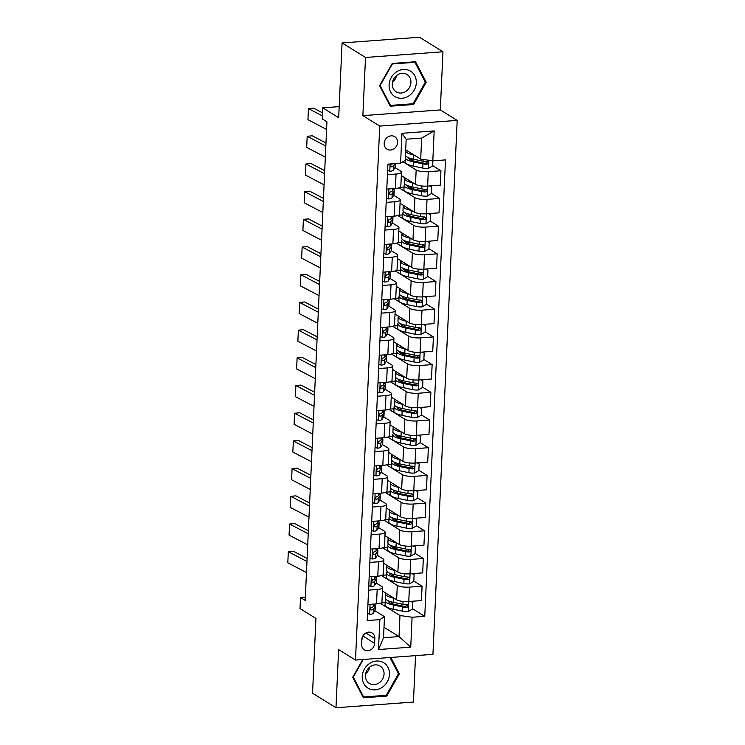 <?xml version="1.0" encoding="UTF-8"?>
<svg xmlns="http://www.w3.org/2000/svg" width="745" height="745" viewBox="0 0 745 745"><rect width="100%" height="100%" fill="white"/><g stroke="black" fill="none" stroke-linecap="round" stroke-linejoin="round"><path stroke-width="1.12" d="M384.169 143.422A7.348 6.444 121.8 0 0 387 149.177A7.348 6.444 121.8 0 0 393.807 148.916A7.348 6.444 121.8 0 0 397.569 142.444A7.348 6.444 121.8 0 0 394.738 136.689A7.348 6.444 121.8 0 0 387.931 136.95A7.348 6.444 121.8 0 0 384.169 143.422M442.958 51.778L419.528 37.25L342.076 42.94L365.506 57.467L362.871 115.624L379.736 126.082L457.188 120.401L440.314 109.934L442.958 51.778L365.506 57.467M379.736 126.082L355.495 660.051L432.938 654.361L457.188 120.401M355.495 660.051L338.621 649.593L335.976 707.75L413.428 702.06L415.533 655.637M335.976 707.75L312.546 693.222L315.945 618.443L300.012 608.563L300.514 597.49L305.199 600.396L326.934 121.817L322.24 118.911L322.743 107.839L338.677 117.71L342.076 42.94M374.605 643.41L374.828 638.53A7.115 6.239 121.8 0 0 372.09 632.961A7.115 6.239 121.8 0 0 365.488 633.222A7.115 6.239 121.8 0 0 361.846 639.489L361.632 644.36A7.115 6.239 121.8 0 0 364.37 649.938A7.115 6.239 121.8 0 0 370.963 649.677A7.115 6.239 121.8 0 0 374.605 643.41L362.899 635.951M412.097 617.251L410.737 647.163L378.497 649.528L379.857 619.616L384.485 616.674L383.526 637.729L399.022 636.584L399.972 615.538L412.097 617.251L424.762 616.32L445.482 159.905L432.817 160.827L420.702 159.123L421.651 138.076L406.165 139.213L405.206 160.259L400.587 163.202L401.946 133.29L434.177 130.915L432.817 160.827M400.587 163.202L387.922 164.124L367.192 620.548L379.857 619.616M339.18 106.628L322.743 107.839M305.348 597.136L300.514 597.49M384.001 627.281L399.022 636.584L410.737 647.163M384.485 616.674L374.847 610.704M387.447 174.684L396.042 174.051A9.182 2.375 2.6 0 0 401.471 172.142A9.182 2.375 2.6 0 0 400.67 171.108L394.971 167.578M386.189 202.379L394.785 201.746A9.182 2.375 2.6 0 0 400.214 199.837A9.182 2.375 2.6 0 0 399.413 198.803L393.714 195.274M384.923 230.075L393.528 229.441A9.182 2.375 2.6 0 0 398.957 227.532A9.182 2.375 2.6 0 0 398.156 226.499L392.457 222.969M383.666 257.77L392.27 257.137A9.182 2.375 2.6 0 0 397.7 255.228A9.182 2.375 2.6 0 0 396.899 254.194L391.2 250.665M382.409 285.465L391.013 284.832A9.182 2.375 2.6 0 0 396.442 282.923A9.182 2.375 2.6 0 0 395.642 281.889L389.942 278.36M381.151 313.161L389.756 312.528A9.182 2.375 2.6 0 0 395.185 310.618A9.182 2.375 2.6 0 0 394.384 309.585L388.685 306.055M379.894 340.856L388.499 340.223A9.182 2.375 2.6 0 0 393.928 338.314A9.182 2.375 2.6 0 0 393.127 337.28L387.419 333.751M378.637 368.551L387.242 367.918A9.182 2.375 2.6 0 0 392.662 366.009A9.182 2.375 2.6 0 0 391.87 364.976L386.161 361.446M377.38 396.247L385.985 395.614A9.182 2.375 2.6 0 0 391.404 393.705A9.182 2.375 2.6 0 0 390.603 392.671L384.904 389.141M376.123 423.942L384.727 423.309A9.182 2.375 2.6 0 0 390.147 421.4A9.182 2.375 2.6 0 0 389.346 420.366L383.647 416.837M374.865 451.638L383.47 451.004A9.182 2.375 2.6 0 0 388.89 449.095A9.182 2.375 2.6 0 0 388.089 448.062L382.39 444.532M373.608 479.333L382.213 478.7A9.182 2.375 2.6 0 0 387.633 476.791A9.182 2.375 2.6 0 0 386.832 475.757L381.133 472.228M372.351 507.028L380.956 506.395A9.182 2.375 2.6 0 0 386.376 504.486A9.182 2.375 2.6 0 0 385.575 503.452L379.876 499.923M371.094 534.724L379.699 534.091A9.182 2.375 2.6 0 0 385.118 532.181A9.182 2.375 2.6 0 0 384.318 531.148L378.618 527.618M369.837 562.419L378.441 561.786A9.182 2.375 2.6 0 0 383.861 559.877A9.182 2.375 2.6 0 0 383.06 558.843L377.361 555.314M368.579 590.115L377.184 589.481A9.182 2.375 2.6 0 0 382.604 587.572A9.182 2.375 2.6 0 0 381.803 586.538L376.104 583.009M380.183 603.273L399.972 615.538M382.446 591.009L396.638 599.809A9.182 2.375 2.6 0 0 408.763 601.513L421.428 600.582L422.08 586.185L413.81 581.053M381.44 575.578L397.29 585.402A9.182 2.375 2.6 0 0 409.415 587.116L422.08 586.185M383.703 563.313L397.895 572.113A9.182 2.375 2.6 0 0 410.02 573.818L422.685 572.886L423.337 558.489L415.067 553.358M382.697 547.882L398.556 557.707A9.182 2.375 2.6 0 0 410.672 559.421L423.337 558.489M384.96 535.618L399.152 544.418A9.182 2.375 2.6 0 0 411.277 546.122L423.942 545.191L424.594 530.794L416.325 525.663M383.954 520.187L399.814 530.012A9.182 2.375 2.6 0 0 411.929 531.725L424.594 530.794M386.227 507.922L400.41 516.723A9.182 2.375 2.6 0 0 412.534 518.427L425.199 517.496L425.851 503.099L417.582 497.967M385.212 492.492L401.071 502.316A9.182 2.375 2.6 0 0 413.186 504.03L425.851 503.099M387.484 480.227L401.667 489.027A9.182 2.375 2.6 0 0 413.792 490.732L426.457 489.8L427.108 475.403L418.848 470.272M386.469 464.796L402.328 474.621A9.182 2.375 2.6 0 0 414.444 476.334L427.108 475.403M388.741 452.532L402.933 461.332A9.182 2.375 2.6 0 0 415.049 463.036L427.714 462.105L428.366 447.708L420.106 442.586M387.726 437.101L403.585 446.925A9.182 2.375 2.6 0 0 415.701 448.639L428.366 447.708M389.998 424.836L404.19 433.637A9.182 2.375 2.6 0 0 416.306 435.341L428.971 434.41L429.623 420.012L421.363 414.89M388.992 409.405L404.842 419.23A9.182 2.375 2.6 0 0 416.958 420.944L429.623 420.012M391.255 397.141L405.448 405.941A9.182 2.375 2.6 0 0 417.563 407.645L430.228 406.714L430.88 392.317L422.62 387.195M390.25 381.71L406.099 391.535A9.182 2.375 2.6 0 0 418.224 393.248L430.88 392.317M392.513 369.446L406.705 378.246A9.182 2.375 2.6 0 0 418.82 379.95L431.485 379.019L432.137 364.622L423.877 359.5M391.507 354.015L407.357 363.839A9.182 2.375 2.6 0 0 419.482 365.553L432.137 364.622M393.77 341.75L407.962 350.55A9.182 2.375 2.6 0 0 420.078 352.255L432.743 351.323L433.404 336.926L425.134 331.804M392.764 326.319L408.614 336.144A9.182 2.375 2.6 0 0 420.739 337.858L433.404 336.926M395.027 314.055L409.219 322.855A9.182 2.375 2.6 0 0 421.335 324.559L434 323.628L434.661 309.231L426.391 304.109M394.021 298.624L409.871 308.449A9.182 2.375 2.6 0 0 421.996 310.162L434.661 309.231M396.284 286.359L410.476 295.16A9.182 2.375 2.6 0 0 422.601 296.864L435.257 295.933L435.918 281.536L427.649 276.414M395.278 270.929L411.128 280.753A9.182 2.375 2.6 0 0 423.253 282.467L435.918 281.536M397.541 258.664L411.734 267.464A9.182 2.375 2.6 0 0 423.858 269.169L436.514 268.237L437.175 253.84L428.906 248.718M396.536 243.233L412.385 253.058A9.182 2.375 2.6 0 0 424.51 254.771L437.175 253.84M398.798 230.969L412.991 239.769A9.182 2.375 2.6 0 0 425.116 241.473L437.771 240.542L438.433 226.145L430.163 221.023M397.793 215.538L413.643 225.363A9.182 2.375 2.6 0 0 425.767 227.076L438.433 226.145M400.056 203.273L414.248 212.074A9.182 2.375 2.6 0 0 426.373 213.778L439.038 212.847L439.69 198.449L431.42 193.327M399.05 187.842L414.9 197.667A9.182 2.375 2.6 0 0 427.025 199.381L439.69 198.449M401.313 175.578L415.505 184.378A9.182 2.375 2.6 0 0 427.63 186.082L440.295 185.151L440.947 170.754L432.677 165.632M402.877 161.74L416.157 169.972A9.182 2.375 2.6 0 0 428.282 171.685L440.947 170.754M405.68 149.81L420.702 159.123M367.928 604.512L376.523 603.878A9.182 2.375 2.6 0 0 381.952 601.969L382.604 587.572M424.762 616.32L412.553 608.749M406.956 605.285L406.016 604.698M385.174 602.649L380.993 602.956M427.081 162.159L426.14 161.572M425.823 189.854L424.883 189.267M424.566 217.549L423.626 216.963M423.309 245.245L422.368 244.658M422.052 272.94L421.111 272.353M420.795 300.635L419.854 300.049M419.537 328.331L418.597 327.744M418.28 356.026L417.34 355.44M417.023 383.722L416.083 383.135M415.766 411.417L414.825 410.83M414.509 439.112L413.568 438.526M413.252 466.808L412.311 466.221M411.994 494.503L411.054 493.916M410.737 522.198L409.787 521.612M409.48 549.894L408.53 549.307M408.223 577.589L407.273 577.003M369.185 576.816L377.78 576.183A9.182 2.375 2.6 0 0 383.209 574.283L383.861 559.877M386.441 574.954L382.25 575.261M387.698 547.258L383.517 547.566M370.442 549.121L379.047 548.488A9.182 2.375 2.6 0 0 384.467 546.588L385.118 532.181M388.955 519.563L384.774 519.87M371.699 521.425L380.304 520.792A9.182 2.375 2.6 0 0 385.724 518.893L386.376 504.486M390.212 491.868L386.031 492.175M372.956 493.73L381.561 493.097A9.182 2.375 2.6 0 0 386.981 491.197L387.633 476.791M391.47 464.172L387.288 464.48M374.214 466.035L382.818 465.401A9.182 2.375 2.6 0 0 388.238 463.502L388.89 449.095M392.727 436.477L388.545 436.784M375.471 438.339L384.075 437.706A9.182 2.375 2.6 0 0 389.495 435.806L390.147 421.4M393.984 408.781L389.803 409.089M376.728 410.644L385.333 410.011A9.182 2.375 2.6 0 0 390.753 408.111L391.404 393.705M395.241 381.086L391.06 381.393M377.985 382.949L386.59 382.315A9.182 2.375 2.6 0 0 392.01 380.416L392.662 366.009M396.498 353.391L392.317 353.698M379.242 355.253L387.847 354.62A9.182 2.375 2.6 0 0 393.267 352.72L393.928 338.314M397.756 325.695L393.574 326.003M380.499 327.558L389.104 326.925A9.182 2.375 2.6 0 0 394.524 325.025L395.185 310.618M399.013 298L394.831 298.307M381.757 299.863L390.361 299.229A9.182 2.375 2.6 0 0 395.781 297.329L396.442 282.923M400.27 270.305L396.089 270.612M383.014 272.167L391.619 271.534A9.182 2.375 2.6 0 0 397.038 269.634L397.7 255.228M401.527 242.609L397.346 242.917M384.271 244.472L392.876 243.838A9.182 2.375 2.6 0 0 398.305 241.939L398.957 227.532M402.784 214.914L398.603 215.221M385.528 216.776L394.133 216.143A9.182 2.375 2.6 0 0 399.562 214.243L400.214 199.837M404.041 187.219L399.86 187.526M386.785 189.081L395.39 188.448A9.182 2.375 2.6 0 0 400.819 186.548L401.471 172.142M383.526 637.729L378.497 649.528M401.946 133.29L406.165 139.213M434.177 130.915L421.651 138.076M361.837 639.685A7.115 6.239 121.8 0 0 362.889 636.146M362.796 659.511L352.711 677.261L363.402 697.786L386.729 696.072L399.367 673.834L390.827 657.453M362.871 115.624L440.314 109.934M392.205 63.455L379.578 85.694L390.268 106.218L413.596 104.505L426.224 82.267L415.533 61.742L392.205 63.455M398.063 673.033L399.367 673.834M385.584 695.364L386.729 696.072M424.929 81.456L426.224 82.267M412.451 103.797L413.596 104.505M367.527 613.349L369.744 614.383A6.081 1.574 2.6 0 0 373.152 613.349L374.931 610.565A17.563 4.535 2.6 0 0 375.154 609.904L375.35 605.694A17.563 4.535 2.6 0 0 374.763 604.456M306.465 572.56L287.812 562.801L288.315 551.719L293.362 551.235L307.108 558.424M306.968 561.488L288.315 551.719M375.061 603.99L373.469 606.486A6.081 1.574 -177.4 0 1 371.504 607.324C370.004 608.423 369.967 609.308 371.382 609.987A6.081 1.574 2.6 0 0 373.347 609.14L375.126 606.356A17.563 4.535 2.6 0 0 375.35 605.694M371.382 607.352L370.405 608.898A3.101 0.801 -177.4 0 1 370.302 609M370.796 609.876L370.386 609.363M390.976 596.289A14.574 3.762 -177.4 0 1 389.039 595.087M394.124 598.244L393.667 598.151A17.563 4.535 -177.4 0 1 385.575 593.933A17.563 4.535 -177.4 0 1 385.891 593.141M411.026 601.345L412.842 602.379L412.544 609.028L408.26 611.552A6.081 1.574 -177.4 0 1 402.598 611.189L393.164 609.224A17.563 4.535 -177.4 0 1 385.072 605.005L385.267 600.796A17.563 4.535 2.6 0 0 393.351 605.014L402.794 606.979A6.081 1.574 2.6 0 0 406.761 607.389C408.567 606.477 408.605 605.592 406.882 604.726A6.081 1.574 -177.4 0 1 402.915 604.325L393.472 602.36A17.563 4.535 -177.4 0 1 385.379 598.142L385.575 593.933M390.65 603.152A14.574 3.762 -177.4 0 1 393.313 602.509L393.807 602.426M412.842 602.379L410.681 601.373M386.096 599.501A17.563 4.535 2.6 0 0 385.267 600.796M407.627 604.931L406.882 604.726L405.41 606.551A3.101 0.801 -177.4 0 1 404.395 606.402L394.962 604.437A14.574 3.762 -177.4 0 1 388.247 600.936A14.574 3.762 -177.4 0 1 388.257 600.805M368.784 585.654L371.001 586.688A6.081 1.574 2.6 0 0 374.409 585.654L376.188 582.869A17.563 4.535 2.6 0 0 376.411 582.208L376.607 577.999A17.563 4.535 2.6 0 0 376.02 576.76M307.722 544.865L289.069 535.106L289.572 524.024L294.62 523.539L308.365 530.729M308.225 533.793L289.572 524.024M376.318 576.295L374.726 578.79A6.081 1.574 -177.4 0 1 372.761 579.629C371.261 580.728 371.224 581.612 372.64 582.292A6.081 1.574 2.6 0 0 374.605 581.445L376.383 578.66A17.563 4.535 2.6 0 0 376.607 577.999M372.64 579.657L371.662 581.202A3.101 0.801 -177.4 0 1 371.559 581.305M372.053 582.18L371.643 581.668M370.042 557.958L372.258 558.992A6.081 1.574 2.6 0 0 375.666 557.958L377.445 555.174A17.563 4.535 2.6 0 0 377.668 554.513L377.864 550.304A17.563 4.535 2.6 0 0 377.277 549.065M308.979 517.17L290.327 507.41L290.829 496.328L295.877 495.844L309.622 503.033M309.482 506.097L290.829 496.328M377.575 548.599L375.983 551.095A6.081 1.574 -177.4 0 1 374.018 551.933C372.519 553.032 372.481 553.917 373.897 554.597A6.081 1.574 2.6 0 0 375.862 553.749L377.64 550.965A17.563 4.535 2.6 0 0 377.864 550.304M373.897 551.961L372.919 553.507A3.101 0.801 -177.4 0 1 372.817 553.61M373.31 554.485L372.9 553.973M371.299 530.263L373.515 531.297A6.081 1.574 2.6 0 0 376.923 530.263L378.711 527.479A17.563 4.535 2.6 0 0 378.926 526.817L379.121 522.608A17.563 4.535 2.6 0 0 378.535 521.37M310.237 489.474L291.584 479.715L292.087 468.633L297.134 468.149L310.879 475.338M310.74 478.402L292.087 468.633M378.833 520.904L377.24 523.4A6.081 1.574 -177.4 0 1 375.275 524.238C373.776 525.337 373.739 526.221 375.163 526.901A6.081 1.574 2.6 0 0 377.119 526.054L378.898 523.269A17.563 4.535 2.6 0 0 379.121 522.608M375.154 524.266L374.176 525.812A3.101 0.801 -177.4 0 1 374.074 525.914M374.567 526.789L374.158 526.277M392.233 568.593A14.574 3.762 -177.4 0 1 390.296 567.392M395.381 570.549L394.924 570.456A17.563 4.535 -177.4 0 1 386.832 566.237A17.563 4.535 -177.4 0 1 387.149 565.446M412.283 573.65L414.099 574.684L413.801 581.333L409.517 583.857A6.081 1.574 -177.4 0 1 403.855 583.493L394.422 581.528A17.563 4.535 -177.4 0 1 386.329 577.31L386.525 573.101A17.563 4.535 2.6 0 0 394.608 577.319L404.051 579.284A6.081 1.574 2.6 0 0 408.018 579.694C409.825 578.781 409.862 577.896 408.139 577.03A6.081 1.574 -177.4 0 1 404.172 576.63L394.729 574.665A17.563 4.535 -177.4 0 1 386.646 570.447L386.832 566.237M391.907 575.457A14.574 3.762 -177.4 0 1 394.571 574.814L395.064 574.73M414.099 574.684L411.938 573.678M387.353 571.806A17.563 4.535 2.6 0 0 386.525 573.101M408.111 577.012L406.668 578.856A3.101 0.801 -177.4 0 1 405.653 578.707L396.219 576.742A14.574 3.762 -177.4 0 1 389.505 573.24A14.574 3.762 -177.4 0 1 389.514 573.11M408.884 577.235L408.139 577.03M393.49 540.898A14.574 3.762 -177.4 0 1 391.553 539.697M396.638 542.854L396.182 542.76A17.563 4.535 -177.4 0 1 388.089 538.542A17.563 4.535 -177.4 0 1 388.406 537.75M413.54 545.955L415.356 546.988L415.058 553.637L410.774 556.161A6.081 1.574 -177.4 0 1 405.112 555.798L395.679 553.833A17.563 4.535 -177.4 0 1 387.586 549.614L387.782 545.405A17.563 4.535 2.6 0 0 395.865 549.624L405.308 551.589A6.081 1.574 2.6 0 0 409.275 551.998C411.082 551.086 411.119 550.201 409.396 549.335A6.081 1.574 -177.4 0 1 405.429 548.935L395.986 546.97A17.563 4.535 -177.4 0 1 387.903 542.751L388.089 538.542M393.164 547.761A14.574 3.762 -177.4 0 1 395.828 547.119L396.321 547.035M415.356 546.988L413.196 545.983M388.611 544.111A17.563 4.535 2.6 0 0 387.782 545.405M410.141 549.54L409.396 549.335L407.925 551.16A3.101 0.801 -177.4 0 1 406.919 551.011L397.476 549.046A14.574 3.762 -177.4 0 1 390.762 545.545A14.574 3.762 -177.4 0 1 390.771 545.414M394.729 513.203A14.574 3.762 2.6 0 1 394.738 513.203A14.574 3.762 -177.4 0 1 392.811 512.001M397.895 515.158L397.439 515.065A17.563 4.535 -177.4 0 1 389.346 510.846A17.563 4.535 -177.4 0 1 389.663 510.055M414.807 518.259L416.613 519.293L416.315 525.942L412.032 528.466A6.081 1.574 -177.4 0 1 406.37 528.103L396.936 526.138A17.563 4.535 -177.4 0 1 388.843 521.919L389.039 517.71A17.563 4.535 2.6 0 0 397.122 521.928L406.565 523.893A6.081 1.574 2.6 0 0 410.532 524.303C412.339 523.39 412.385 522.506 410.653 521.64A6.081 1.574 -177.4 0 1 406.686 521.239L397.243 519.274A17.563 4.535 -177.4 0 1 389.16 515.056L389.346 510.846M394.422 520.066A14.574 3.762 -177.4 0 1 397.085 519.423L397.579 519.339M416.613 519.293L414.453 518.287M389.868 516.415A17.563 4.535 2.6 0 0 389.039 517.71M411.398 521.845L410.653 521.64L409.182 523.465A3.101 0.801 -177.4 0 1 408.176 523.316L398.733 521.351A14.574 3.762 -177.4 0 1 392.019 517.85A14.574 3.762 -177.4 0 1 392.028 517.719M372.556 502.568L374.772 503.601A6.081 1.574 2.6 0 0 378.181 502.568L379.969 499.783A17.563 4.535 2.6 0 0 380.183 499.122L380.378 494.913A17.563 4.535 2.6 0 0 379.792 493.674M311.494 461.779L292.841 452.019L293.344 440.938L298.391 440.453L312.136 447.643M311.997 450.706L293.344 440.938M380.09 493.209L378.497 495.704A6.081 1.574 -177.4 0 1 376.542 496.543C375.033 497.641 374.996 498.526 376.421 499.206A6.081 1.574 2.6 0 0 378.376 498.358L380.155 495.574A17.563 4.535 2.6 0 0 380.378 494.913M376.411 496.57L375.433 498.116A3.101 0.801 -177.4 0 1 375.331 498.219M375.825 499.094L375.415 498.582M395.986 485.507A14.574 3.762 2.6 0 1 395.995 485.507A14.574 3.762 -177.4 0 1 394.068 484.306M399.152 487.463L398.696 487.37A17.563 4.535 -177.4 0 1 390.603 483.151A17.563 4.535 -177.4 0 1 390.92 482.36M416.064 490.564L417.88 491.598L417.572 498.247L413.289 500.77A6.081 1.574 -177.4 0 1 407.636 500.407L398.193 498.442A17.563 4.535 -177.4 0 1 390.101 494.224L390.296 490.014A17.563 4.535 2.6 0 0 398.379 494.233L407.822 496.198A6.081 1.574 2.6 0 0 411.789 496.608C413.596 495.695 413.643 494.81 411.911 493.944A6.081 1.574 -177.4 0 1 407.943 493.544L398.501 491.579A17.563 4.535 -177.4 0 1 390.417 487.36L390.603 483.151M395.679 492.371A14.574 3.762 -177.4 0 1 398.342 491.728L398.836 491.644M417.88 491.598L415.719 490.592M391.125 488.72A17.563 4.535 2.6 0 0 390.296 490.014M412.656 494.149L411.911 493.944L410.439 495.77A3.101 0.801 -177.4 0 1 409.433 495.621L399.99 493.656A14.574 3.762 -177.4 0 1 393.276 490.154A14.574 3.762 -177.4 0 1 393.286 490.024M369.613 663.46A14.919 13.084 121.8 0 0 363.737 683.5A14.919 13.084 121.8 0 0 382.083 687.402A14.919 13.084 121.8 0 0 387.959 667.371A14.919 13.084 121.8 0 0 369.613 663.46M370.47 666.552A10.216 8.959 121.8 0 0 369.362 683.426A10.216 8.959 121.8 0 0 379.009 682.942A10.216 8.959 121.8 0 0 380.127 666.067A10.216 8.959 121.8 0 0 370.47 666.552M389.98 657.518L398.454 673.778L386.208 695.318L363.607 696.975L353.251 677.093L363.253 659.483M362.685 696.407L363.607 696.975M365.646 673.704A10.216 8.959 121.8 0 0 369.762 667.064M416.315 82.863A14.919 13.084 121.8 0 0 403.371 69.462A14.919 13.084 121.8 0 0 389.104 84.865A14.919 13.084 121.8 0 0 402.058 98.266A14.919 13.084 121.8 0 0 416.315 82.863M410.914 82.49A10.216 8.959 121.8 0 0 406.984 74.491A10.216 8.959 121.8 0 0 397.513 74.863A10.216 8.959 121.8 0 0 392.289 83.859A10.216 8.959 121.8 0 0 396.219 91.859A10.216 8.959 121.8 0 0 405.69 91.486A10.216 8.959 121.8 0 0 410.914 82.49M390.473 105.408L380.118 85.517L392.354 63.977L414.956 62.319L425.311 82.201L413.075 103.751L390.473 105.408L389.551 104.831M414.183 61.844L414.956 62.319M392.513 82.127A10.216 8.959 121.8 0 0 396.619 75.496M373.813 474.872L376.029 475.906A6.081 1.574 2.6 0 0 379.438 474.872L381.226 472.088A17.563 4.535 2.6 0 0 381.44 471.427L381.636 467.217A17.563 4.535 2.6 0 0 381.049 465.979M312.751 434.084L294.098 424.324L294.601 413.242L299.648 412.758L313.394 419.947M313.254 423.011L294.601 413.242M381.347 465.513L379.754 468.009A6.081 1.574 -177.4 0 1 377.799 468.847C376.299 469.946 376.253 470.831 377.678 471.51A6.081 1.574 2.6 0 0 379.633 470.663L381.412 467.879A17.563 4.535 2.6 0 0 381.636 467.217M377.668 468.875L376.691 470.421A3.101 0.801 -177.4 0 1 376.588 470.523M377.082 471.399L376.672 470.887M397.243 457.812A14.574 3.762 2.6 0 1 397.253 457.812A14.574 3.762 -177.4 0 1 395.325 456.611M400.41 459.767L399.953 459.674A17.563 4.535 -177.4 0 1 391.861 455.456A17.563 4.535 -177.4 0 1 392.177 454.664M417.321 462.869L419.137 463.902L418.83 470.551L414.546 473.075A6.081 1.574 -177.4 0 1 408.893 472.712L399.45 470.747A17.563 4.535 -177.4 0 1 391.358 466.538L391.553 462.319A17.563 4.535 2.6 0 0 399.637 466.538L409.079 468.503A6.081 1.574 2.6 0 0 413.047 468.912C414.853 468 414.9 467.115 413.168 466.249A6.081 1.574 -177.4 0 1 409.201 465.849L399.758 463.884A17.563 4.535 -177.4 0 1 391.674 459.665L391.861 455.456M396.936 464.675A14.574 3.762 -177.4 0 1 399.599 464.042L400.093 463.949M419.137 463.902L416.976 462.896M392.382 461.025A17.563 4.535 2.6 0 0 391.553 462.319M413.913 466.454L413.168 466.249L411.696 468.074A3.101 0.801 -177.4 0 1 410.691 467.925L401.248 465.96A14.574 3.762 -177.4 0 1 394.533 462.459A14.574 3.762 -177.4 0 1 394.543 462.328M375.07 447.177L377.287 448.211A6.081 1.574 2.6 0 0 380.695 447.177L382.483 444.392A17.563 4.535 2.6 0 0 382.697 443.731L382.893 439.522A17.563 4.535 2.6 0 0 382.306 438.284M314.008 406.388L295.355 396.629L295.858 385.547L300.906 385.063L314.651 392.252M314.511 395.316L295.858 385.547M382.604 437.818L381.012 440.314A6.081 1.574 -177.4 0 1 379.056 441.152C377.557 442.251 377.51 443.135 378.935 443.815A6.081 1.574 2.6 0 0 380.891 442.968L382.669 440.183A17.563 4.535 2.6 0 0 382.893 439.522M378.935 441.18L377.948 442.726A3.101 0.801 -177.4 0 1 377.845 442.828M378.339 443.703L377.929 443.191M398.501 430.116A14.574 3.762 2.6 0 1 398.51 430.116A14.574 3.762 -177.4 0 1 396.582 428.915M401.667 432.072L401.21 431.979A17.563 4.535 -177.4 0 1 393.118 427.76A17.563 4.535 -177.4 0 1 393.435 426.969M418.578 435.173L420.394 436.207L420.087 442.856L415.803 445.38A6.081 1.574 -177.4 0 1 410.15 445.016L400.708 443.051A17.563 4.535 -177.4 0 1 392.615 438.842L392.811 434.624A17.563 4.535 2.6 0 0 400.894 438.842L410.337 440.807A6.081 1.574 2.6 0 0 414.304 441.217C416.11 440.304 416.157 439.42 414.425 438.554A6.081 1.574 -177.4 0 1 410.458 438.153L401.015 436.188A17.563 4.535 -177.4 0 1 392.932 431.97L393.118 427.76M398.193 436.98A14.574 3.762 -177.4 0 1 400.857 436.346L401.35 436.253M420.394 436.207L418.234 435.201M393.639 433.329A17.563 4.535 2.6 0 0 392.811 434.624M414.406 438.544L412.963 440.379A3.101 0.801 -177.4 0 1 411.948 440.23L402.505 438.265A14.574 3.762 -177.4 0 1 395.791 434.763A14.574 3.762 -177.4 0 1 395.809 434.633M415.17 438.758L414.425 438.554M376.327 419.482L378.544 420.515A6.081 1.574 2.6 0 0 381.952 419.482L383.74 416.697A17.563 4.535 2.6 0 0 383.964 416.036L384.15 411.827A17.563 4.535 2.6 0 0 383.563 410.588M315.265 378.693L296.612 368.933L297.115 357.851L302.172 357.367L315.908 364.556M315.768 367.62L297.115 357.851M383.861 410.123L382.269 412.618A6.081 1.574 -177.4 0 1 380.313 413.456C378.814 414.555 378.767 415.44 380.192 416.12A6.081 1.574 2.6 0 0 382.148 415.272L383.926 412.488A17.563 4.535 2.6 0 0 384.15 411.827M380.192 413.484L379.205 415.03A3.101 0.801 -177.4 0 1 379.103 415.133M379.596 416.008L379.186 415.496M399.758 402.421A14.574 3.762 2.6 0 1 399.767 402.421A14.574 3.762 -177.4 0 1 397.839 401.22M402.924 404.377L402.468 404.284A17.563 4.535 -177.4 0 1 394.375 400.065A17.563 4.535 -177.4 0 1 394.692 399.273M419.835 407.478L421.651 408.511L421.344 415.161L417.06 417.684A6.081 1.574 -177.4 0 1 411.408 417.321L401.965 415.356A17.563 4.535 -177.4 0 1 393.872 411.147L394.068 406.928A17.563 4.535 2.6 0 0 402.151 411.147L411.594 413.112A6.081 1.574 2.6 0 0 415.561 413.522C417.368 412.609 417.414 411.724 415.682 410.858A6.081 1.574 -177.4 0 1 411.715 410.458L402.272 408.493A17.563 4.535 -177.4 0 1 394.189 404.274L394.375 400.065M399.45 409.284A14.574 3.762 -177.4 0 1 402.114 408.651L402.607 408.558M421.651 408.511L419.491 407.506M394.897 405.634A17.563 4.535 2.6 0 0 394.068 406.928M416.427 411.063L415.682 410.858L414.22 412.683A3.101 0.801 -177.4 0 1 413.205 412.534L403.762 410.57A14.574 3.762 -177.4 0 1 397.048 407.068A14.574 3.762 -177.4 0 1 397.066 406.938M377.585 391.786L379.801 392.82A6.081 1.574 2.6 0 0 383.209 391.786L384.997 389.002A17.563 4.535 2.6 0 0 385.221 388.341L385.407 384.131A17.563 4.535 2.6 0 0 384.82 382.893M316.523 350.997L297.87 341.238L298.373 330.156L303.429 329.672L317.165 336.861M317.025 339.925L298.373 330.156M385.118 382.427L383.526 384.923A6.081 1.574 -177.4 0 1 381.57 385.761C380.071 386.86 380.024 387.745 381.449 388.424A6.081 1.574 2.6 0 0 383.405 387.577L385.184 384.793A17.563 4.535 2.6 0 0 385.407 384.131M381.449 385.789L380.462 387.335A3.101 0.801 -177.4 0 1 380.36 387.437M380.853 388.313L380.444 387.8M401.015 374.726A14.574 3.762 2.6 0 1 401.024 374.726A14.574 3.762 -177.4 0 1 399.096 373.524M404.19 376.681L403.725 376.588A17.563 4.535 -177.4 0 1 395.632 372.37A17.563 4.535 -177.4 0 1 395.949 371.578M421.093 379.782L422.909 380.816L422.601 387.465L418.317 389.989A6.081 1.574 -177.4 0 1 412.665 389.626L403.222 387.661A17.563 4.535 -177.4 0 1 395.129 383.452L395.325 379.233A17.563 4.535 2.6 0 0 403.408 383.452L412.851 385.416A6.081 1.574 2.6 0 0 416.818 385.826C418.625 384.914 418.671 384.029 416.939 383.163A6.081 1.574 -177.4 0 1 412.972 382.762L403.529 380.797A17.563 4.535 -177.4 0 1 395.446 376.579L395.632 372.37M400.708 381.589A14.574 3.762 -177.4 0 1 403.371 380.956L403.865 380.863M422.909 380.816L420.748 379.81M396.154 377.938A17.563 4.535 2.6 0 0 395.325 379.233M417.684 383.368L416.939 383.163L415.477 384.988A3.101 0.801 -177.4 0 1 414.462 384.839L405.019 382.874A14.574 3.762 -177.4 0 1 398.305 379.373A14.574 3.762 -177.4 0 1 398.324 379.242M378.842 364.091L381.058 365.125A6.081 1.574 2.6 0 0 384.476 364.091L386.255 361.306A17.563 4.535 2.6 0 0 386.478 360.654L386.664 356.436A17.563 4.535 2.6 0 0 386.078 355.197M317.78 323.302L299.127 313.543L299.63 302.461L304.686 301.976L318.422 309.166M318.283 312.229L299.63 302.461M386.376 354.732L384.783 357.228A6.081 1.574 -177.4 0 1 382.828 358.066C381.328 359.165 381.282 360.049 382.707 360.729A6.081 1.574 2.6 0 0 384.662 359.882L386.441 357.097A17.563 4.535 2.6 0 0 386.664 356.436M382.707 358.094L381.719 359.639A3.101 0.801 -177.4 0 1 381.617 359.742M382.111 360.617L381.701 360.105M402.272 347.03A14.574 3.762 2.6 0 1 402.281 347.03A14.574 3.762 -177.4 0 1 400.354 345.829M405.448 348.986L404.982 348.893A17.563 4.535 -177.4 0 1 396.889 344.674A17.563 4.535 -177.4 0 1 397.206 343.883M422.35 352.087L424.166 353.121L423.858 359.77L419.575 362.294A6.081 1.574 -177.4 0 1 413.922 361.93L404.479 359.975A17.563 4.535 -177.4 0 1 396.387 355.756L396.582 351.538A17.563 4.535 2.6 0 0 404.675 355.756L414.108 357.721A6.081 1.574 2.6 0 0 418.085 358.131C419.882 357.218 419.929 356.334 418.196 355.467A6.081 1.574 -177.4 0 1 414.229 355.067L404.786 353.102A17.563 4.535 -177.4 0 1 396.703 348.883L396.889 344.674M401.965 353.894A14.574 3.762 -177.4 0 1 404.628 353.26L405.122 353.167M424.166 353.121L422.005 352.115M397.411 350.252A17.563 4.535 2.6 0 0 396.582 351.538M418.941 355.672L418.196 355.467L416.734 357.293A3.101 0.801 -177.4 0 1 415.719 357.144L406.276 355.179A14.574 3.762 -177.4 0 1 399.562 351.677A14.574 3.762 -177.4 0 1 399.581 351.547M380.099 336.395L382.315 337.429A6.081 1.574 2.6 0 0 385.733 336.395L387.512 333.611A17.563 4.535 2.6 0 0 387.735 332.959L387.922 328.741A17.563 4.535 2.6 0 0 387.335 327.502M319.037 295.607L300.384 285.847L300.887 274.765L305.944 274.281L319.679 281.47M319.54 284.534L300.887 274.765M387.633 327.036L386.04 329.532A6.081 1.574 -177.4 0 1 384.085 330.37C382.585 331.469 382.539 332.354 383.964 333.034A6.081 1.574 2.6 0 0 385.919 332.186L387.698 329.402A17.563 4.535 2.6 0 0 387.922 328.741M383.964 330.398L382.977 331.944A3.101 0.801 -177.4 0 1 382.883 332.047M383.368 332.922L382.967 332.41M403.539 319.335L403.539 319.335A14.574 3.762 -177.4 0 1 401.611 318.134M406.705 321.291L406.239 321.197A17.563 4.535 -177.4 0 1 398.147 316.979A17.563 4.535 -177.4 0 1 398.463 316.187M423.607 324.392L425.423 325.425L425.116 332.074L420.832 334.598A6.081 1.574 -177.4 0 1 415.179 334.235L405.736 332.279A17.563 4.535 -177.4 0 1 397.644 328.061L397.839 323.842A17.563 4.535 2.6 0 0 405.932 328.061L415.365 330.026A6.081 1.574 2.6 0 0 419.342 330.435C421.149 329.523 421.186 328.638 419.463 327.772A6.081 1.574 -177.4 0 1 415.487 327.372L406.053 325.407A17.563 4.535 -177.4 0 1 397.96 321.188L398.147 316.979M403.222 326.198A14.574 3.762 -177.4 0 1 405.895 325.565L406.379 325.472M425.423 325.425L423.262 324.42M398.668 322.557A17.563 4.535 2.6 0 0 397.839 323.842M419.435 327.763L417.992 329.597A3.101 0.801 -177.4 0 1 416.976 329.448L407.534 327.483A14.574 3.762 -177.4 0 1 400.819 323.982A14.574 3.762 -177.4 0 1 400.838 323.851M420.199 327.977L419.463 327.772M381.356 308.7L383.573 309.734A6.081 1.574 2.6 0 0 386.99 308.7L388.769 305.916A17.563 4.535 2.6 0 0 388.992 305.264L389.179 301.045A17.563 4.535 2.6 0 0 388.592 299.807M320.294 267.911L301.641 258.152L302.144 247.07L307.201 246.586L320.937 253.775M320.797 256.839L302.144 247.07M388.89 299.341L387.298 301.837A6.081 1.574 -177.4 0 1 385.342 302.675C383.843 303.774 383.805 304.658 385.221 305.338A6.081 1.574 2.6 0 0 387.176 304.491L388.955 301.706A17.563 4.535 2.6 0 0 389.179 301.045M385.221 302.703L384.234 304.249A3.101 0.801 -177.4 0 1 384.141 304.351M384.634 305.226L384.224 304.714M404.796 291.64L404.796 291.64A14.574 3.762 -177.4 0 1 402.868 290.438M407.962 293.595L407.496 293.502A17.563 4.535 -177.4 0 1 399.413 289.284A17.563 4.535 -177.4 0 1 399.72 288.492M424.864 296.696L426.68 297.73L426.373 304.379L422.089 306.903A6.081 1.574 -177.4 0 1 416.436 306.54L406.994 304.584A17.563 4.535 -177.4 0 1 398.91 300.365L399.096 296.156A17.563 4.535 2.6 0 0 407.189 300.365L416.623 302.33A6.081 1.574 2.6 0 0 420.599 302.74C422.406 301.827 422.443 300.943 420.72 300.077A6.081 1.574 -177.4 0 1 416.744 299.676L407.31 297.711A17.563 4.535 -177.4 0 1 399.218 293.493L399.413 289.284M404.479 298.503A14.574 3.762 -177.4 0 1 407.152 297.87L407.636 297.776M426.68 297.73L424.52 296.724M399.935 294.862A17.563 4.535 2.6 0 0 399.096 296.156M420.692 300.067L419.249 301.902A3.101 0.801 -177.4 0 1 418.234 301.753L408.791 299.788A14.574 3.762 -177.4 0 1 402.077 296.287A14.574 3.762 -177.4 0 1 402.095 296.156M421.456 300.282L420.72 300.077M382.613 281.005L384.83 282.038A6.081 1.574 2.6 0 0 388.247 281.005L390.026 278.22A17.563 4.535 2.6 0 0 390.25 277.568L390.436 273.35A17.563 4.535 2.6 0 0 389.849 272.111M321.551 240.216L302.898 230.456L303.401 219.375L308.458 218.89L322.194 226.08M322.054 229.143L303.401 219.375M390.147 271.646L388.555 274.141A6.081 1.574 -177.4 0 1 386.599 274.979C385.1 276.078 385.063 276.963 386.478 277.643A6.081 1.574 2.6 0 0 388.434 276.795L390.212 274.011A17.563 4.535 2.6 0 0 390.436 273.35M386.478 275.017L385.491 276.553A3.101 0.801 -177.4 0 1 385.398 276.656M385.891 277.531L385.482 277.019M406.053 263.944L406.053 263.944A14.574 3.762 -177.4 0 1 404.125 262.743M409.219 265.9L408.754 265.807A17.563 4.535 -177.4 0 1 400.67 261.588A17.563 4.535 -177.4 0 1 400.978 260.797M426.121 269.001L427.937 270.035L427.639 276.684L423.346 279.207A6.081 1.574 -177.4 0 1 417.694 278.844L408.251 276.889A17.563 4.535 -177.4 0 1 400.167 272.67L400.354 268.461A17.563 4.535 2.6 0 0 408.446 272.67L417.88 274.635A6.081 1.574 2.6 0 0 421.856 275.045C423.663 274.132 423.7 273.247 421.977 272.381A6.081 1.574 -177.4 0 1 418.001 271.981L408.567 270.016A17.563 4.535 -177.4 0 1 400.475 265.797L400.67 261.588M405.736 270.808A14.574 3.762 -177.4 0 1 408.409 270.174L408.903 270.081M427.937 270.035L425.777 269.029M401.192 267.166A17.563 4.535 2.6 0 0 400.354 268.461M421.949 272.372L420.506 274.207A3.101 0.801 -177.4 0 1 419.491 274.058L410.048 272.093A14.574 3.762 -177.4 0 1 403.334 268.591A14.574 3.762 -177.4 0 1 403.352 268.461M422.713 272.586L421.977 272.381M383.871 253.309L386.087 254.343A6.081 1.574 2.6 0 0 389.505 253.309L391.283 250.525A17.563 4.535 2.6 0 0 391.507 249.873L391.693 245.654A17.563 4.535 2.6 0 0 391.106 244.416M322.808 212.521L304.156 202.761L304.668 191.679L309.715 191.195L323.451 198.384M323.311 201.448L304.668 191.679M391.404 243.95L389.812 246.446A6.081 1.574 -177.4 0 1 387.856 247.284C386.357 248.383 386.32 249.268 387.735 249.947A6.081 1.574 2.6 0 0 389.691 249.1L391.479 246.316A17.563 4.535 2.6 0 0 391.693 245.654M387.735 247.321L386.748 248.858A3.101 0.801 -177.4 0 1 386.655 248.96M387.149 249.836L386.739 249.324M407.31 236.249L407.31 236.249A14.574 3.762 -177.4 0 1 405.382 235.048M410.476 238.204L410.011 238.111A17.563 4.535 -177.4 0 1 401.928 233.893A17.563 4.535 -177.4 0 1 402.235 233.101M427.379 241.306L429.195 242.339L428.897 248.988L424.603 251.512A6.081 1.574 -177.4 0 1 418.951 251.149L409.508 249.193A17.563 4.535 -177.4 0 1 401.425 244.975L401.611 240.765A17.563 4.535 2.6 0 0 409.703 244.975L419.146 246.94A6.081 1.574 2.6 0 0 423.113 247.349C424.92 246.437 424.957 245.552 423.235 244.686A6.081 1.574 -177.4 0 1 419.258 244.286L409.825 242.321A17.563 4.535 -177.4 0 1 401.732 238.102L401.928 233.893M406.994 243.112A14.574 3.762 -177.4 0 1 409.666 242.479L410.16 242.386M429.195 242.339L427.034 241.333M402.449 239.471A17.563 4.535 2.6 0 0 401.611 240.765M423.207 244.677L421.763 246.511A3.101 0.801 -177.4 0 1 420.748 246.362L411.305 244.397A14.574 3.762 -177.4 0 1 404.591 240.896A14.574 3.762 -177.4 0 1 404.61 240.765M423.97 244.891L423.235 244.686M385.128 225.614L387.344 226.648A6.081 1.574 2.6 0 0 390.762 225.614L392.541 222.829A17.563 4.535 2.6 0 0 392.764 222.178L392.95 217.968A17.563 4.535 2.6 0 0 392.364 216.721M324.066 184.825L305.422 175.066L305.925 163.984L310.972 163.5L324.708 170.689M324.569 173.753L305.925 163.984M392.662 216.255L391.069 218.751A6.081 1.574 -177.4 0 1 389.113 219.589C387.614 220.688 387.577 221.572 388.992 222.252A6.081 1.574 2.6 0 0 390.948 221.405L392.736 218.62A17.563 4.535 2.6 0 0 392.95 217.968M388.992 219.626L388.005 221.163A3.101 0.801 -177.4 0 1 387.912 221.265M388.406 222.14L387.996 221.628M408.567 208.553L408.567 208.553A14.574 3.762 -177.4 0 1 406.64 207.352M411.734 210.509L411.268 210.416A17.563 4.535 -177.4 0 1 403.185 206.197A17.563 4.535 -177.4 0 1 403.501 205.406M428.636 213.61L430.452 214.644L430.154 221.293L425.861 223.817A6.081 1.574 -177.4 0 1 420.208 223.453L410.765 221.498A17.563 4.535 -177.4 0 1 402.682 217.279L402.868 213.07A17.563 4.535 2.6 0 0 410.961 217.289L420.404 219.244A6.081 1.574 2.6 0 0 424.371 219.654C426.177 218.741 426.215 217.857 424.492 216.991A6.081 1.574 -177.4 0 1 420.525 216.59L411.082 214.625A17.563 4.535 -177.4 0 1 402.989 210.407L403.185 206.197M408.251 215.417A14.574 3.762 -177.4 0 1 410.923 214.784L411.417 214.69M430.452 214.644L428.291 213.638M403.706 211.776A17.563 4.535 2.6 0 0 402.868 213.07M424.464 216.981L423.02 218.816A3.101 0.801 -177.4 0 1 422.005 218.667L412.562 216.702A14.574 3.762 -177.4 0 1 405.848 213.2A14.574 3.762 -177.4 0 1 405.867 213.07M425.227 217.195L424.492 216.991M386.385 197.919L388.601 198.952A6.081 1.574 2.6 0 0 392.019 197.919L393.798 195.134A17.563 4.535 2.6 0 0 394.021 194.482L394.207 190.273A17.563 4.535 2.6 0 0 393.63 189.025M325.323 157.13L306.679 147.37L307.182 136.288L312.229 135.804L325.965 142.993M325.826 146.057L307.182 136.288M393.928 188.559L392.326 191.055A6.081 1.574 -177.4 0 1 390.371 191.893C388.871 192.992 388.834 193.877 390.25 194.557A6.081 1.574 2.6 0 0 392.205 193.709L393.993 190.925A17.563 4.535 2.6 0 0 394.207 190.273M390.25 191.931L389.262 193.467A3.101 0.801 -177.4 0 1 389.169 193.57M389.663 194.445L389.253 193.933M409.825 180.858L409.825 180.858A14.574 3.762 -177.4 0 1 407.897 179.657M412.991 182.814L412.525 182.721A17.563 4.535 -177.4 0 1 404.442 178.502A17.563 4.535 -177.4 0 1 404.758 177.71M429.893 185.915L431.709 186.948L431.411 193.598L427.118 196.121A6.081 1.574 -177.4 0 1 421.465 195.758L412.022 193.802A17.563 4.535 -177.4 0 1 403.939 189.584L404.125 185.375A17.563 4.535 2.6 0 0 412.218 189.593L421.661 191.549A6.081 1.574 2.6 0 0 425.628 191.959C427.434 191.046 427.472 190.161 425.749 189.295A6.081 1.574 -177.4 0 1 421.782 188.895L412.339 186.93A17.563 4.535 -177.4 0 1 404.246 182.711L404.442 178.502M409.508 187.721A14.574 3.762 -177.4 0 1 412.181 187.088L412.674 186.995M431.709 186.948L429.548 185.943M404.963 184.08A17.563 4.535 2.6 0 0 404.125 185.375M425.721 189.286L424.278 191.12A3.101 0.801 -177.4 0 1 423.262 190.971L413.82 189.007A14.574 3.762 -177.4 0 1 407.105 185.505A14.574 3.762 -177.4 0 1 407.124 185.375M426.485 189.5L425.749 189.295M387.642 170.223L389.858 171.257A6.081 1.574 2.6 0 0 393.276 170.223L395.055 167.439A17.563 4.535 2.6 0 0 395.278 166.787L395.427 163.574M326.58 129.434L307.936 119.675L308.439 108.593L313.487 108.109L322.52 112.84M322.38 115.894L308.439 108.593M393.109 163.751A6.081 1.574 -177.4 0 1 391.628 164.198C390.129 165.297 390.091 166.182 391.507 166.861A6.081 1.574 2.6 0 0 393.462 166.014L395.008 163.611M391.507 164.235L390.52 165.772A3.101 0.801 -177.4 0 1 390.427 165.874M390.92 166.75L390.51 166.237M411.082 153.163L411.082 153.163A14.574 3.762 -177.4 0 1 409.154 151.961M414.248 155.118L413.782 155.025A17.563 4.535 -177.4 0 1 405.699 150.807A17.563 4.535 -177.4 0 1 406.016 150.015M432.892 160.827L432.668 165.902L428.375 168.426A6.081 1.574 -177.4 0 1 422.722 168.063L413.279 166.107A17.563 4.535 -177.4 0 1 405.196 161.888L405.382 157.679A17.563 4.535 2.6 0 0 413.475 161.898L422.918 163.853A6.081 1.574 2.6 0 0 426.885 164.263C428.692 163.351 428.729 162.466 427.006 161.6A6.081 1.574 -177.4 0 1 423.039 161.199L413.596 159.234A17.563 4.535 -177.4 0 1 405.504 155.016L405.699 150.807M410.765 160.026A14.574 3.762 -177.4 0 1 413.438 159.393L413.931 159.3M406.221 156.385A17.563 4.535 2.6 0 0 405.382 157.679M426.978 161.591L425.535 163.425A3.101 0.801 -177.4 0 1 424.52 163.276L415.077 161.311A14.574 3.762 -177.4 0 1 408.362 157.81A14.574 3.762 -177.4 0 1 408.381 157.679M427.742 161.805L427.006 161.6M397.29 585.402L396.638 599.809M398.556 557.707L397.895 572.113M399.814 530.012L399.152 544.418M401.071 502.316L400.41 516.723M402.328 474.621L401.667 489.027M403.585 446.925L402.933 461.332M404.842 419.23L404.19 433.637M406.099 391.535L405.448 405.941M407.357 363.839L406.705 378.246M408.614 336.144L407.962 350.55M409.871 308.449L409.219 322.855M411.128 280.753L410.476 295.16M412.385 253.058L411.734 267.464M413.643 225.363L412.991 239.769M414.9 197.667L414.248 212.074M416.157 169.972L415.505 184.378M409.415 587.116L408.763 601.513M377.184 589.481L376.523 603.878M378.441 561.786L377.78 576.183M410.672 559.421L410.02 573.818M379.699 534.091L379.047 548.488M411.929 531.725L411.277 546.122M380.956 506.395L380.304 520.792M413.186 504.03L412.534 518.427M382.213 478.7L381.561 493.097M414.444 476.334L413.792 490.732M383.47 451.004L382.818 465.401M415.701 448.639L415.049 463.036M384.727 423.309L384.075 437.706M416.958 420.944L416.306 435.341M385.985 395.614L385.333 410.011M418.224 393.248L417.563 407.645M387.242 367.918L386.59 382.315M419.482 365.553L418.82 379.95M388.499 340.223L387.847 354.62M420.739 337.858L420.078 352.255M389.756 312.528L389.104 326.925M421.996 310.162L421.335 324.559M391.013 284.832L390.361 299.229M423.253 282.467L422.601 296.864M392.27 257.137L391.619 271.534M424.51 254.771L423.858 269.169M393.528 229.441L392.876 243.838M425.767 227.076L425.116 241.473M394.785 201.746L394.133 216.143M427.025 199.381L426.373 213.778M396.042 174.051L395.39 188.448M428.282 171.685L427.63 186.082M365.879 632.989L374.828 638.53M370.088 604.353L369.641 614.336M375.126 606.356L374.931 610.565M373.347 609.14L373.152 613.349M373.571 604.102L373.469 606.486M408.362 611.487L408.819 601.513M393.472 602.36L393.667 598.151M393.164 609.224L393.351 605.014M402.915 604.325L403.045 601.42M402.598 611.189L402.794 606.979M405.41 606.551L406.761 607.389M371.345 576.658L370.898 586.641M376.383 578.66L376.188 582.869M374.605 581.445L374.409 585.654M374.828 576.407L374.726 578.79M372.602 548.963L372.155 558.946M377.64 550.965L377.445 555.174M375.862 553.749L375.666 557.958M376.085 548.711L375.983 551.095M373.869 521.267L373.413 531.25M378.898 523.269L378.711 527.479M377.119 526.054L376.923 530.263M377.342 521.016L377.24 523.4M409.62 583.791L410.076 573.818M394.729 574.665L394.924 570.456M394.422 581.528L394.608 577.319M404.172 576.63L404.302 573.725M403.855 583.493L404.051 579.284M406.668 578.856L408.018 579.694M410.877 556.096L411.333 546.122M395.986 546.97L396.182 542.76M395.679 553.833L395.865 549.624M405.429 548.935L405.559 546.029M405.112 555.798L405.308 551.589M407.925 551.16L409.275 551.998M412.134 528.401L412.59 518.427M397.243 519.274L397.439 515.065M396.936 526.138L397.122 521.928M406.686 521.239L406.817 518.334M406.37 528.103L406.565 523.893M409.182 523.465L410.532 524.303M375.126 493.572L374.67 503.555M380.155 495.574L379.969 499.783M378.376 498.358L378.181 502.568M378.6 493.32L378.497 495.704M413.391 500.705L413.847 490.732M398.501 491.579L398.696 487.37M398.193 498.442L398.379 494.233M407.943 493.544L408.074 490.638M407.636 500.407L407.822 496.198M410.439 495.77L411.789 496.608M376.383 465.876L375.927 475.859M381.412 467.879L381.226 472.088M379.633 470.663L379.438 474.872M379.857 465.625L379.754 468.009M414.648 473.01L415.105 463.036M399.758 463.884L399.953 459.674M399.45 470.747L399.637 466.538M409.201 465.849L409.331 462.952M408.893 472.712L409.079 468.503M411.696 468.074L413.047 468.912M377.64 438.181L377.184 448.164M382.669 440.183L382.483 444.392M380.891 442.968L380.695 447.177M381.114 437.93L381.012 440.314M415.906 445.314L416.362 435.341M401.015 436.188L401.21 431.979M400.708 443.051L400.894 438.842M410.458 438.153L410.588 435.257M410.15 445.016L410.337 440.807M412.963 440.379L414.304 441.217M378.898 410.486L378.441 420.469M383.926 412.488L383.74 416.697M382.148 415.272L381.952 419.482M382.381 410.234L382.269 412.618M417.163 417.619L417.619 407.645M402.272 408.493L402.468 404.284M401.965 415.356L402.151 411.147M411.715 410.458L411.845 407.562M411.408 417.321L411.594 413.112M414.22 412.683L415.561 413.522M380.155 382.79L379.699 392.773M385.184 384.793L384.997 389.002M383.405 387.577L383.209 391.786M383.638 382.539L383.526 384.923M418.42 389.924L418.876 379.95M403.529 380.797L403.725 376.588M403.222 387.661L403.408 383.452M412.972 382.762L413.103 379.866M412.665 389.626L412.851 385.416M415.477 384.988L416.818 385.826M381.412 355.095L380.956 365.078M386.441 357.097L386.255 361.306M384.662 359.882L384.476 364.091M384.895 354.844L384.783 357.228M419.686 362.228L420.133 352.255M404.786 353.102L404.982 348.893M404.479 359.975L404.675 355.756M414.229 355.067L414.36 352.171M413.922 361.93L414.108 357.721M416.734 357.293L418.085 358.131M382.669 327.4L382.213 337.383M387.698 329.402L387.512 333.611M385.919 332.186L385.733 336.395M386.152 327.148L386.04 329.532M420.944 334.533L421.391 324.559M406.053 325.407L406.239 321.197M405.736 332.279L405.932 328.061M415.487 327.372L415.617 324.475M415.179 334.235L415.365 330.026M417.992 329.597L419.342 330.435M383.926 299.704L383.47 309.687M388.955 301.706L388.769 305.916M387.176 304.491L386.99 308.7M387.409 299.453L387.298 301.837M422.201 306.838L422.648 296.864M407.31 297.711L407.496 293.502M406.994 304.584L407.189 300.365M416.744 299.676L416.883 296.78M416.436 306.54L416.623 302.33M419.249 301.902L420.599 302.74M385.184 272.009L384.727 281.992M390.212 274.011L390.026 278.22M388.434 276.795L388.247 281.005M388.667 271.757L388.555 274.141M423.458 279.142L423.905 269.169M408.567 270.016L408.754 265.807M408.251 276.889L408.446 272.67M418.001 271.981L418.141 269.085M417.694 278.844L417.88 274.635M420.506 274.207L421.856 275.045M386.441 244.313L385.985 254.296M391.479 246.316L391.283 250.525M389.691 249.1L389.505 253.309M389.924 244.062L389.812 246.446M424.715 251.447L425.162 241.473M409.825 242.321L410.011 238.111M409.508 249.193L409.703 244.975M419.258 244.286L419.398 241.389M418.951 251.149L419.146 246.94M421.763 246.511L423.113 247.349M387.698 216.618L387.242 226.601M392.736 218.62L392.541 222.829M390.948 221.405L390.762 225.614M391.181 216.367L391.069 218.751M425.972 223.751L426.419 213.778M411.082 214.625L411.268 210.416M410.765 221.498L410.961 217.289M420.525 216.59L420.655 213.694M420.208 223.453L420.404 219.244M423.02 218.816L424.371 219.654M388.955 188.923L388.499 198.906M393.993 190.925L393.798 195.134M392.205 193.709L392.019 197.919M392.438 188.671L392.326 191.055M427.23 196.056L427.677 186.082M412.339 186.93L412.525 182.721M412.022 193.802L412.218 189.593M421.782 188.895L421.912 185.999M421.465 195.758L421.661 191.549M424.278 191.12L425.628 191.959M390.091 163.965L389.756 171.21M395.232 163.593L395.055 167.439M393.462 166.014L393.276 170.223M428.487 168.361L428.85 160.268M413.596 159.234L413.782 155.025M413.279 166.107L413.475 161.898M423.039 161.199L423.113 159.458M422.722 168.063L422.918 163.853M425.535 163.425L426.885 164.263"/></g></svg>
